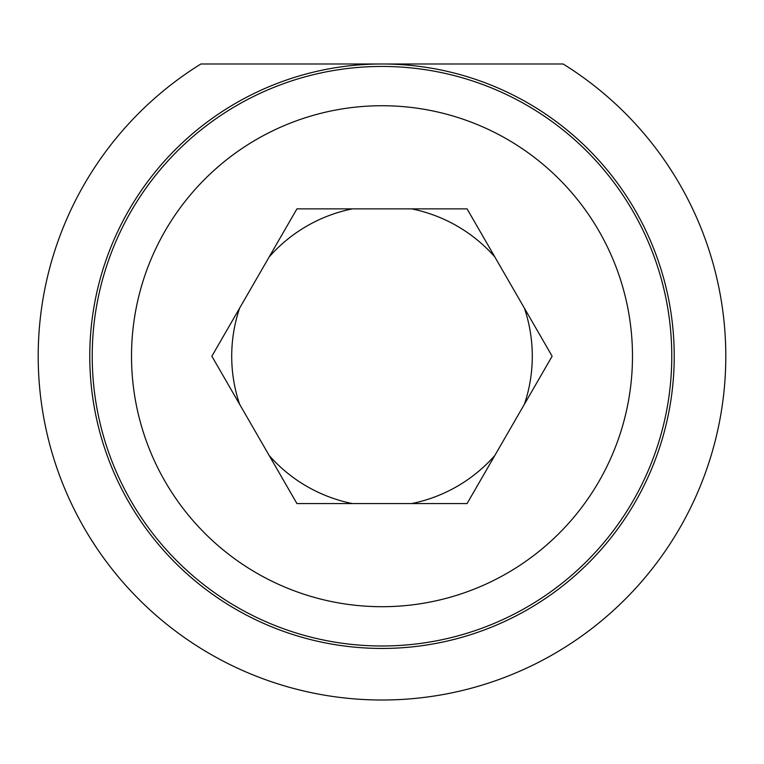 <?xml version="1.0" encoding="UTF-8"?>
<svg xmlns="http://www.w3.org/2000/svg" width="764" height="764" viewBox="0 0 764 764"><rect width="100%" height="100%" fill="white"/><g stroke="black" fill="none" stroke-linecap="round" stroke-linejoin="round"><path stroke-width="1.15" d="M200.894 63.985L563.106 63.985A343.8 343.8 0 0 1 643.049 579.933A343.8 343.8 0 0 1 120.951 579.933A343.8 343.8 0 0 1 200.894 63.985M674.23 356.215A292.23 292.23 0 0 1 235.885 609.29A292.23 292.23 0 0 1 235.885 103.14A292.23 292.23 0 0 1 674.23 356.215M411.615 208.868A150.288 150.288 0 0 1 494.795 256.895M524.41 308.188A150.288 150.288 0 0 1 524.41 404.242M494.795 455.535A150.288 150.288 0 0 1 411.615 503.562M352.385 503.562A150.288 150.288 0 0 1 269.205 455.535M239.59 404.242A150.288 150.288 0 0 1 239.59 308.188M269.205 256.895A150.288 150.288 0 0 1 352.385 208.868M467.071 208.868L552.133 356.215L467.071 503.562L296.929 503.562L211.867 356.215L296.929 208.868L467.071 208.868M382 645.991A289.776 289.776 0 0 1 131.045 211.332A289.776 289.776 0 0 1 632.955 211.332A289.776 289.776 0 0 1 382 645.991M667.497 164.671L673.762 174.354M96.503 547.759L90.238 538.076M382 606.702A250.487 250.487 0 0 1 165.072 230.976A250.487 250.487 0 0 1 598.928 230.976A250.487 250.487 0 0 1 382 606.702"/></g></svg>
